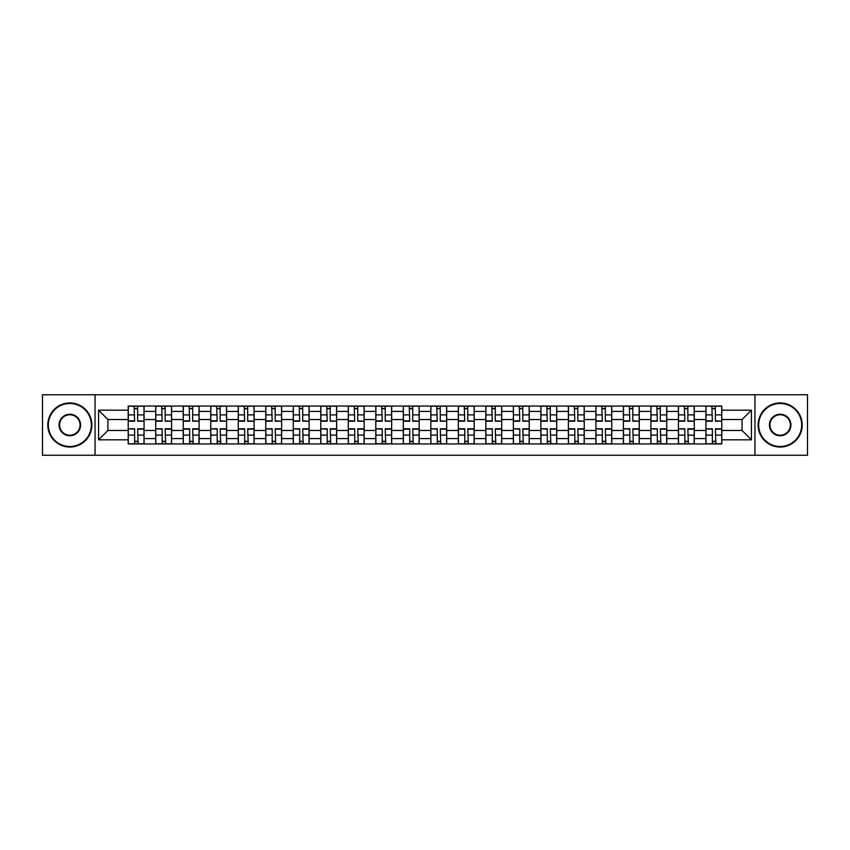<?xml version="1.0" encoding="UTF-8"?>
<svg xmlns="http://www.w3.org/2000/svg" width="850" height="850" viewBox="0 0 850 850"><rect width="100%" height="100%" fill="white"/><g stroke="black" fill="none" stroke-linecap="round" stroke-linejoin="round"><path stroke-width="1.27" d="M754.949 455.239L807.5 455.239L807.5 394.761L42.5 394.761L42.5 455.239L754.949 455.239L754.949 394.761M155.72 443.955L155.72 411.421L144.075 411.421L144.075 443.955M144.075 411.421L144.075 406.045M155.72 411.421L155.72 406.045M171.583 406.045L171.583 443.955M183.228 443.955L183.228 406.045M199.102 406.045L199.102 443.955M210.736 443.955L210.736 406.045M226.61 406.045L226.61 443.955M238.244 443.955L238.244 406.045M254.118 406.045L254.118 443.955M265.752 443.955L265.752 406.045M281.626 406.045L281.626 443.955M293.271 443.955L293.271 406.045M309.134 406.045L309.134 443.955M320.779 443.955L320.779 406.045M336.653 406.045L336.653 443.955M348.288 443.955L348.288 406.045M364.161 406.045L364.161 443.955M375.796 443.955L375.796 406.045M391.669 406.045L391.669 443.955M403.314 443.955L403.314 406.045M419.178 406.045L419.178 443.955M430.822 443.955L430.822 406.045M446.686 406.045L446.686 443.955M458.331 443.955L458.331 406.045M474.204 406.045L474.204 443.955M485.839 443.955L485.839 406.045M501.712 406.045L501.712 443.955M513.347 443.955L513.347 406.045M529.221 406.045L529.221 443.955M540.866 443.955L540.866 406.045M556.729 406.045L556.729 443.955M568.374 443.955L568.374 406.045M584.247 406.045L584.247 443.955M595.882 443.955L595.882 406.045M611.756 406.045L611.756 443.955M623.39 443.955L623.39 406.045M639.264 406.045L639.264 443.955M650.898 443.955L650.898 406.045M666.772 406.045L666.772 443.955M678.417 443.955L678.417 406.045M694.28 406.045L694.28 443.955M705.925 443.955L705.925 406.045M705.925 430.472L694.28 430.472M678.417 430.472L666.772 430.472M650.898 430.472L639.264 430.472M623.39 430.472L611.756 430.472M595.882 430.472L584.247 430.472M568.374 430.472L556.729 430.472M540.866 430.472L529.221 430.472M513.347 430.472L501.712 430.472M485.839 430.472L474.204 430.472M458.331 430.472L446.686 430.472M430.822 430.472L419.178 430.472M403.314 430.472L391.669 430.472M375.796 430.472L364.161 430.472M348.288 430.472L336.653 430.472M320.779 430.472L309.134 430.472M293.271 430.472L281.626 430.472M265.752 430.472L254.118 430.472M238.244 430.472L226.61 430.472M210.736 430.472L199.102 430.472M183.228 430.472L171.583 430.472M155.72 430.472L144.075 430.472M705.925 419.528L694.28 419.528M678.417 419.528L666.772 419.528M650.898 419.528L639.264 419.528M623.39 419.528L611.756 419.528M595.882 419.528L584.247 419.528M568.374 419.528L556.729 419.528M540.866 419.528L529.221 419.528M513.347 419.528L501.712 419.528M485.839 419.528L474.204 419.528M458.331 419.528L446.686 419.528M430.822 419.528L419.178 419.528M403.314 419.528L391.669 419.528M375.796 419.528L364.161 419.528M348.288 419.528L336.653 419.528M320.779 419.528L309.134 419.528M293.271 419.528L281.626 419.528M265.752 419.528L254.118 419.528M238.244 419.528L226.61 419.528M210.736 419.528L199.102 419.528M183.228 419.528L171.583 419.528M155.72 419.528L144.075 419.528M107.929 430.472L128.201 430.472L128.201 419.528L107.929 419.528L107.929 430.472L98.579 439.811L98.579 410.189L128.201 410.189L128.201 419.528M721.799 419.528L721.799 430.472L742.071 430.472L742.071 419.528L721.799 419.528L721.799 406.045L128.201 406.045L128.201 410.189M721.799 410.189L751.421 410.189L751.421 439.811L721.799 439.811L721.799 430.472M128.201 430.472L128.201 443.955L721.799 443.955L721.799 439.811M128.201 439.811L98.579 439.811M95.051 455.239L95.051 394.761M137.636 441.309L134.64 441.309M134.64 408.691L137.636 408.691M165.155 441.309L162.148 441.309M162.148 408.691L165.155 408.691M192.663 441.309L189.667 441.309M189.667 408.691L192.663 408.691M220.171 441.309L217.175 441.309M217.175 408.691L220.171 408.691M247.679 441.309L244.683 441.309M244.683 408.691L247.679 408.691M275.188 441.309L272.191 441.309M272.191 408.691L275.188 408.691M302.706 441.309L299.699 441.309M299.699 408.691L302.706 408.691M330.214 441.309L327.218 441.309M327.218 408.691L330.214 408.691M357.723 441.309L354.726 441.309M354.726 408.691L357.723 408.691M385.231 441.309L382.234 441.309M382.234 408.691L385.231 408.691M412.739 441.309L409.743 441.309M409.743 408.691L412.739 408.691M440.257 441.309L437.261 441.309M437.261 408.691L440.257 408.691M467.766 441.309L464.769 441.309M464.769 408.691L467.766 408.691M495.274 441.309L492.277 441.309M492.277 408.691L495.274 408.691M522.782 441.309L519.786 441.309M519.786 408.691L522.782 408.691M550.301 441.309L547.294 441.309M547.294 408.691L550.301 408.691M577.809 441.309L574.812 441.309M574.812 408.691L577.809 408.691M605.317 441.309L602.321 441.309M602.321 408.691L605.317 408.691M632.825 441.309L629.829 441.309M629.829 408.691L632.825 408.691M660.333 441.309L657.337 441.309M657.337 408.691L660.333 408.691M687.852 441.309L684.845 441.309M684.845 408.691L687.852 408.691M715.36 441.309L712.364 441.309M712.364 408.691L715.36 408.691M98.579 410.189L107.929 419.528M742.071 430.472L751.421 439.811M742.071 419.528L751.421 410.189M137.636 420.835L143.99 421.207L137.636 421.207L137.636 406.215L143.99 406.215L140.462 406.215M143.99 420.835L143.99 406.215M134.64 408.51L137.636 408.51M138.167 406.215L128.297 406.215L128.297 421.207L134.64 421.207L134.109 406.215M134.64 429.165L128.297 428.793L134.64 428.793L134.64 443.785L128.297 443.785L131.824 443.785M128.297 429.165L128.297 443.785M137.636 441.49L134.64 441.49M134.109 443.785L143.99 443.785L143.99 428.793L137.636 428.793L138.167 443.785M165.155 420.835L171.498 421.207L165.155 421.207L165.155 406.215L171.498 406.215L167.971 406.215M171.498 420.835L171.498 406.215M162.148 408.51L165.155 408.51M165.676 406.215L155.805 406.215L155.805 421.207L162.148 421.207L161.627 406.215M192.663 420.835L199.006 421.207L192.663 421.207L192.663 406.215L199.006 406.215L195.479 406.215M199.006 420.835L199.006 406.215M189.667 408.51L192.663 408.51M193.194 406.215L183.313 406.215L183.313 421.207L189.667 421.207L189.136 406.215M162.148 429.165L155.805 428.793L162.148 428.793L162.148 443.785L155.805 443.785L159.333 443.785M155.805 429.165L155.805 443.785M165.155 441.49L162.148 441.49M161.627 443.785L171.498 443.785L171.498 428.793L165.155 428.793L165.676 443.785M189.667 428.793L189.667 443.785L183.313 443.785L183.313 428.793L189.667 428.793M192.663 441.49L189.667 441.49M189.136 443.785L199.006 443.785L199.006 428.793L192.663 428.793L193.194 443.785M69.838 446.516A21.516 21.516 0 0 0 91.354 425A21.516 21.516 0 0 0 69.838 403.484A21.516 21.516 0 0 0 48.322 425A21.516 21.516 0 0 0 69.838 446.516M69.838 402.953A22.047 22.047 0 0 1 91.874 425A22.047 22.047 0 0 1 69.838 447.047A22.047 22.047 0 0 1 47.791 425A22.047 22.047 0 0 1 69.838 402.953M69.838 435.752A10.752 10.752 0 0 1 59.075 425A10.752 10.752 0 0 1 69.838 414.248A10.752 10.752 0 0 1 80.591 425A10.752 10.752 0 0 1 69.838 435.752M69.838 414.768A10.232 10.232 0 0 0 59.606 425A10.232 10.232 0 0 0 69.838 435.232A10.232 10.232 0 0 0 80.059 425A10.232 10.232 0 0 0 69.838 414.768M780.162 446.516A21.516 21.516 0 0 0 801.678 425A21.516 21.516 0 0 0 780.162 403.484A21.516 21.516 0 0 0 758.646 425A21.516 21.516 0 0 0 780.162 446.516M780.162 402.953A22.047 22.047 0 0 1 802.209 425A22.047 22.047 0 0 1 780.162 447.047A22.047 22.047 0 0 1 758.126 425A22.047 22.047 0 0 1 780.162 402.953M780.162 435.752A10.752 10.752 0 0 1 769.409 425A10.752 10.752 0 0 1 780.162 414.248A10.752 10.752 0 0 1 790.925 425A10.752 10.752 0 0 1 780.162 435.752M780.162 414.768A10.232 10.232 0 0 0 769.941 425A10.232 10.232 0 0 0 780.162 435.232A10.232 10.232 0 0 0 790.394 425A10.232 10.232 0 0 0 780.162 414.768M220.171 420.835L226.525 421.207L220.171 421.207L220.171 406.215L226.525 406.215L222.998 406.215M226.525 420.835L226.525 406.215M217.175 408.51L220.171 408.51M220.702 406.215L210.821 406.215L210.821 421.207L217.175 421.207L216.644 406.215M247.679 420.835L254.033 421.207L247.679 421.207L247.679 406.215L254.033 406.215L250.506 406.215M254.033 420.835L254.033 406.215M244.683 408.51L247.679 408.51M248.211 406.215L238.34 406.215L238.34 421.207L244.683 421.207L244.152 406.215M275.188 420.835L281.541 421.207L275.188 421.207L275.188 406.215L281.541 406.215L278.014 406.215M281.541 420.835L281.541 406.215M272.191 408.51L275.188 408.51M275.719 406.215L265.848 406.215L265.848 421.207L272.191 421.207L271.66 406.215M217.175 429.165L210.821 428.793L217.175 428.793L217.175 443.785L210.821 443.785L214.349 443.785M210.821 429.165L210.821 443.785M220.171 441.49L217.175 441.49M216.644 443.785L226.525 443.785L226.525 428.793L220.171 428.793L220.702 443.785M244.683 428.793L244.683 443.785L238.34 443.785L238.34 428.793L244.683 428.793M247.679 441.49L244.683 441.49M244.152 443.785L254.033 443.785L254.033 428.793L247.679 428.793L248.211 443.785M272.191 429.165L265.848 428.793L272.191 428.793L272.191 443.785L265.848 443.785L269.376 443.785M265.848 429.165L265.848 443.785M275.188 441.49L272.191 441.49M271.66 443.785L281.541 443.785L281.541 428.793L275.188 428.793L275.719 443.785M302.706 420.835L309.049 421.207L302.706 421.207L302.706 406.215L309.049 406.215L305.522 406.215M309.049 420.835L309.049 406.215M299.699 408.51L302.706 408.51M303.227 406.215L293.356 406.215L293.356 421.207L299.699 421.207L299.179 406.215M299.699 429.165L293.356 428.793L299.699 428.793L299.699 443.785L293.356 443.785L296.884 443.785M293.356 429.165L293.356 443.785M302.706 441.49L299.699 441.49M299.179 443.785L309.049 443.785L309.049 428.793L302.706 428.793L303.227 443.785M330.214 420.835L336.558 421.207L330.214 421.207L330.214 406.215L336.558 406.215L333.03 406.215M336.558 420.835L336.558 406.215M327.218 408.51L330.214 408.51M330.746 406.215L320.864 406.215L320.864 421.207L327.218 421.207L326.687 406.215M327.218 429.165L320.864 428.793L327.218 428.793L327.218 443.785L320.864 443.785L324.392 443.785M320.864 429.165L320.864 443.785M330.214 441.49L327.218 441.49M326.687 443.785L336.558 443.785L336.558 428.793L330.214 428.793L330.746 443.785M357.723 420.835L364.076 421.207L357.723 421.207L357.723 406.215L364.076 406.215L360.549 406.215M364.076 420.835L364.076 406.215M354.726 408.51L357.723 408.51M358.254 406.215L348.373 406.215L348.373 421.207L354.726 421.207L354.195 406.215M354.726 428.793L354.726 443.785L348.373 443.785L348.373 428.793L354.726 428.793M357.723 441.49L354.726 441.49M354.195 443.785L364.076 443.785L364.076 428.793L357.723 428.793L358.254 443.785M385.231 420.835L391.584 421.207L385.231 421.207L385.231 406.215L391.584 406.215L388.057 406.215M391.584 420.835L391.584 406.215M382.234 408.51L385.231 408.51M385.762 406.215L375.891 406.215L375.891 421.207L382.234 421.207L381.703 406.215M382.234 429.165L375.891 428.793L382.234 428.793L382.234 443.785L375.891 443.785L379.419 443.785M375.891 429.165L375.891 443.785M385.231 441.49L382.234 441.49M381.703 443.785L391.584 443.785L391.584 428.793L385.231 428.793L385.762 443.785M412.739 420.835L419.092 421.207L412.739 421.207L412.739 406.215L419.092 406.215L415.565 406.215M419.092 420.835L419.092 406.215M409.743 408.51L412.739 408.51M413.27 406.215L403.399 406.215L403.399 421.207L409.743 421.207L409.222 406.215M440.257 420.835L446.601 421.207L440.257 421.207L440.257 406.215L446.601 406.215L443.073 406.215M446.601 420.835L446.601 406.215M437.261 408.51L440.257 408.51M440.778 406.215L430.908 406.215L430.908 421.207L437.261 421.207L436.73 406.215M467.766 420.835L474.109 421.207L467.766 421.207L467.766 406.215L474.109 406.215L470.581 406.215M474.109 420.835L474.109 406.215M464.769 408.51L467.766 408.51M468.297 406.215L458.416 406.215L458.416 421.207L464.769 421.207L464.238 406.215M495.274 420.835L501.627 421.207L495.274 421.207L495.274 406.215L501.627 406.215L498.1 406.215M501.627 420.835L501.627 406.215M492.277 408.51L495.274 408.51M495.805 406.215L485.924 406.215L485.924 421.207L492.277 421.207L491.746 406.215M522.782 420.835L529.136 421.207L522.782 421.207L522.782 406.215L529.136 406.215L525.608 406.215M529.136 420.835L529.136 406.215M519.786 408.51L522.782 408.51M523.313 406.215L513.442 406.215L513.442 421.207L519.786 421.207L519.254 406.215M550.301 420.835L556.644 421.207L550.301 421.207L550.301 406.215L556.644 406.215L553.116 406.215M556.644 420.835L556.644 406.215M547.294 408.51L550.301 408.51M550.821 406.215L540.951 406.215L540.951 421.207L547.294 421.207L546.773 406.215M409.743 428.793L409.743 443.785L403.399 443.785L403.399 428.793L409.743 428.793M412.739 441.49L409.743 441.49M409.222 443.785L419.092 443.785L419.092 428.793L412.739 428.793L413.27 443.785M437.261 429.165L430.908 428.793L437.261 428.793L437.261 443.785L430.908 443.785L434.435 443.785M430.908 429.165L430.908 443.785M440.257 441.49L437.261 441.49M436.73 443.785L446.601 443.785L446.601 428.793L440.257 428.793L440.778 443.785M464.769 428.793L464.769 443.785L458.416 443.785L458.416 428.793L464.769 428.793M467.766 441.49L464.769 441.49M464.238 443.785L474.109 443.785L474.109 428.793L467.766 428.793L468.297 443.785M492.277 429.165L485.924 428.793L492.277 428.793L492.277 443.785L485.924 443.785L489.451 443.785M485.924 429.165L485.924 443.785M495.274 441.49L492.277 441.49M491.746 443.785L501.627 443.785L501.627 428.793L495.274 428.793L495.805 443.785M519.786 429.165L513.442 428.793L519.786 428.793L519.786 443.785L513.442 443.785L516.97 443.785M513.442 429.165L513.442 443.785M522.782 441.49L519.786 441.49M519.254 443.785L529.136 443.785L529.136 428.793L522.782 428.793L523.313 443.785M547.294 429.165L540.951 428.793L547.294 428.793L547.294 443.785L540.951 443.785L544.478 443.785M540.951 429.165L540.951 443.785M550.301 441.49L547.294 441.49M546.773 443.785L556.644 443.785L556.644 428.793L550.301 428.793L550.821 443.785M577.809 420.835L584.152 421.207L577.809 421.207L577.809 406.215L584.152 406.215L580.624 406.215M584.152 420.835L584.152 406.215M574.812 408.51L577.809 408.51M578.34 406.215L568.459 406.215L568.459 421.207L574.812 421.207L574.281 406.215M574.812 428.793L574.812 443.785L568.459 443.785L568.459 428.793L574.812 428.793M577.809 441.49L574.812 441.49M574.281 443.785L584.152 443.785L584.152 428.793L577.809 428.793L578.34 443.785M605.317 420.835L611.66 421.207L605.317 421.207L605.317 406.215L611.66 406.215L608.143 406.215M611.66 420.835L611.66 406.215M602.321 408.51L605.317 408.51M605.848 406.215L595.967 406.215L595.967 421.207L602.321 421.207L601.789 406.215M602.321 429.165L595.967 428.793L602.321 428.793L602.321 443.785L595.967 443.785L599.494 443.785M595.967 429.165L595.967 443.785M605.317 441.49L602.321 441.49M601.789 443.785L611.66 443.785L611.66 428.793L605.317 428.793L605.848 443.785M632.825 420.835L639.179 421.207L632.825 421.207L632.825 406.215L639.179 406.215L635.651 406.215M639.179 420.835L639.179 406.215M629.829 408.51L632.825 408.51M633.356 406.215L623.475 406.215L623.475 421.207L629.829 421.207L629.298 406.215M629.829 429.165L623.475 428.793L629.829 428.793L629.829 443.785L623.475 443.785L627.003 443.785M623.475 429.165L623.475 443.785M632.825 441.49L629.829 441.49M629.298 443.785L639.179 443.785L639.179 428.793L632.825 428.793L633.356 443.785M660.333 420.835L666.687 421.207L660.333 421.207L660.333 406.215L666.687 406.215L663.159 406.215M666.687 420.835L666.687 406.215M657.337 408.51L660.333 408.51M660.864 406.215L650.994 406.215L650.994 421.207L657.337 421.207L656.806 406.215M657.337 429.165L650.994 428.793L657.337 428.793L657.337 443.785L650.994 443.785L654.521 443.785M650.994 429.165L650.994 443.785M660.333 441.49L657.337 441.49M656.806 443.785L666.687 443.785L666.687 428.793L660.333 428.793L660.864 443.785M687.852 420.835L694.195 421.207L687.852 421.207L687.852 406.215L694.195 406.215L690.668 406.215M694.195 420.835L694.195 406.215M684.845 408.51L687.852 408.51M688.372 406.215L678.502 406.215L678.502 421.207L684.845 421.207L684.324 406.215M684.845 429.165L678.502 428.793L684.845 428.793L684.845 443.785L678.502 443.785L682.029 443.785M678.502 429.165L678.502 443.785M687.852 441.49L684.845 441.49M684.324 443.785L694.195 443.785L694.195 428.793L687.852 428.793L688.372 443.785M715.36 420.835L721.703 421.207L715.36 421.207L715.36 406.215L721.703 406.215L718.176 406.215M721.703 420.835L721.703 406.215M712.364 408.51L715.36 408.51M715.891 406.215L706.01 406.215L706.01 421.207L712.364 421.207L711.832 406.215M712.364 429.165L706.01 428.793L712.364 428.793L712.364 443.785L706.01 443.785L709.537 443.785M706.01 429.165L706.01 443.785M715.36 441.49L712.364 441.49M711.832 443.785L721.703 443.785L721.703 428.793L715.36 428.793L715.891 443.785M678.417 411.421L666.772 411.421M650.898 411.421L639.264 411.421M623.39 411.421L611.756 411.421M595.882 411.421L584.247 411.421M568.374 411.421L556.729 411.421M540.866 411.421L529.221 411.421M513.347 411.421L501.712 411.421M485.839 411.421L474.204 411.421M458.331 411.421L446.686 411.421M430.822 411.421L419.178 411.421M403.314 411.421L391.669 411.421M375.796 411.421L364.161 411.421M348.288 411.421L336.653 411.421M320.779 411.421L309.134 411.421M293.271 411.421L281.626 411.421M265.752 411.421L254.118 411.421M238.244 411.421L226.61 411.421M210.736 411.421L199.102 411.421M183.228 411.421L171.583 411.421M705.925 411.421L694.28 411.421M678.417 438.579L666.772 438.579M650.898 438.579L639.264 438.579M623.39 438.579L611.756 438.579M595.882 438.579L584.247 438.579M568.374 438.579L556.729 438.579M540.866 438.579L529.221 438.579M513.347 438.579L501.712 438.579M485.839 438.579L474.204 438.579M458.331 438.579L446.686 438.579M430.822 438.579L419.178 438.579M403.314 438.579L391.669 438.579M375.796 438.579L364.161 438.579M348.288 438.579L336.653 438.579M320.779 438.579L309.134 438.579M293.271 438.579L281.626 438.579M265.752 438.579L254.118 438.579M238.244 438.579L226.61 438.579M210.736 438.579L199.102 438.579M183.228 438.579L171.583 438.579M155.72 438.579L144.075 438.579M705.925 438.579L694.28 438.579M137.636 414.885L143.99 414.885M128.297 420.835L134.64 420.835M128.297 414.885L134.64 414.885M134.64 435.115L128.297 435.115M143.99 429.165L137.636 429.165M143.99 435.115L137.636 435.115M165.155 414.885L171.498 414.885M155.805 420.835L162.148 420.835M155.805 414.885L162.148 414.885M192.663 414.885L199.006 414.885M183.313 420.835L189.667 420.835M183.313 414.885L189.667 414.885M162.148 435.115L155.805 435.115M171.498 429.165L165.155 429.165M171.498 435.115L165.155 435.115M189.667 429.165L183.313 429.165M189.667 435.115L183.313 435.115M199.006 429.165L192.663 429.165M199.006 435.115L192.663 435.115M220.171 414.885L226.525 414.885M210.821 420.835L217.175 420.835M210.821 414.885L217.175 414.885M247.679 414.885L254.033 414.885M238.34 420.835L244.683 420.835M238.34 414.885L244.683 414.885M275.188 414.885L281.541 414.885M265.848 420.835L272.191 420.835M265.848 414.885L272.191 414.885M217.175 435.115L210.821 435.115M226.525 429.165L220.171 429.165M226.525 435.115L220.171 435.115M244.683 429.165L238.34 429.165M244.683 435.115L238.34 435.115M254.033 429.165L247.679 429.165M254.033 435.115L247.679 435.115M272.191 435.115L265.848 435.115M281.541 429.165L275.188 429.165M281.541 435.115L275.188 435.115M302.706 414.885L309.049 414.885M293.356 420.835L299.699 420.835M293.356 414.885L299.699 414.885M299.699 435.115L293.356 435.115M309.049 429.165L302.706 429.165M309.049 435.115L302.706 435.115M330.214 414.885L336.558 414.885M320.864 420.835L327.218 420.835M320.864 414.885L327.218 414.885M327.218 435.115L320.864 435.115M336.558 429.165L330.214 429.165M336.558 435.115L330.214 435.115M357.723 414.885L364.076 414.885M348.373 420.835L354.726 420.835M348.373 414.885L354.726 414.885M354.726 429.165L348.373 429.165M354.726 435.115L348.373 435.115M364.076 429.165L357.723 429.165M364.076 435.115L357.723 435.115M385.231 414.885L391.584 414.885M375.891 420.835L382.234 420.835M375.891 414.885L382.234 414.885M382.234 435.115L375.891 435.115M391.584 429.165L385.231 429.165M391.584 435.115L385.231 435.115M412.739 414.885L419.092 414.885M403.399 420.835L409.743 420.835M403.399 414.885L409.743 414.885M440.257 414.885L446.601 414.885M430.908 420.835L437.261 420.835M430.908 414.885L437.261 414.885M467.766 414.885L474.109 414.885M458.416 420.835L464.769 420.835M458.416 414.885L464.769 414.885M495.274 414.885L501.627 414.885M485.924 420.835L492.277 420.835M485.924 414.885L492.277 414.885M522.782 414.885L529.136 414.885M513.442 420.835L519.786 420.835M513.442 414.885L519.786 414.885M550.301 414.885L556.644 414.885M540.951 420.835L547.294 420.835M540.951 414.885L547.294 414.885M409.743 429.165L403.399 429.165M409.743 435.115L403.399 435.115M419.092 429.165L412.739 429.165M419.092 435.115L412.739 435.115M437.261 435.115L430.908 435.115M446.601 429.165L440.257 429.165M446.601 435.115L440.257 435.115M464.769 429.165L458.416 429.165M464.769 435.115L458.416 435.115M474.109 429.165L467.766 429.165M474.109 435.115L467.766 435.115M492.277 435.115L485.924 435.115M501.627 429.165L495.274 429.165M501.627 435.115L495.274 435.115M519.786 435.115L513.442 435.115M529.136 429.165L522.782 429.165M529.136 435.115L522.782 435.115M547.294 435.115L540.951 435.115M556.644 429.165L550.301 429.165M556.644 435.115L550.301 435.115M577.809 414.885L584.152 414.885M568.459 420.835L574.812 420.835M568.459 414.885L574.812 414.885M574.812 429.165L568.459 429.165M574.812 435.115L568.459 435.115M584.152 429.165L577.809 429.165M584.152 435.115L577.809 435.115M605.317 414.885L611.66 414.885M595.967 420.835L602.321 420.835M595.967 414.885L602.321 414.885M602.321 435.115L595.967 435.115M611.66 429.165L605.317 429.165M611.66 435.115L605.317 435.115M632.825 414.885L639.179 414.885M623.475 420.835L629.829 420.835M623.475 414.885L629.829 414.885M629.829 435.115L623.475 435.115M639.179 429.165L632.825 429.165M639.179 435.115L632.825 435.115M660.333 414.885L666.687 414.885M650.994 420.835L657.337 420.835M650.994 414.885L657.337 414.885M657.337 435.115L650.994 435.115M666.687 429.165L660.333 429.165M666.687 435.115L660.333 435.115M687.852 414.885L694.195 414.885M678.502 420.835L684.845 420.835M678.502 414.885L684.845 414.885M684.845 435.115L678.502 435.115M694.195 429.165L687.852 429.165M694.195 435.115L687.852 435.115M715.36 414.885L721.703 414.885M706.01 420.835L712.364 420.835M706.01 414.885L712.364 414.885M712.364 435.115L706.01 435.115M721.703 429.165L715.36 429.165M721.703 435.115L715.36 435.115"/></g></svg>
